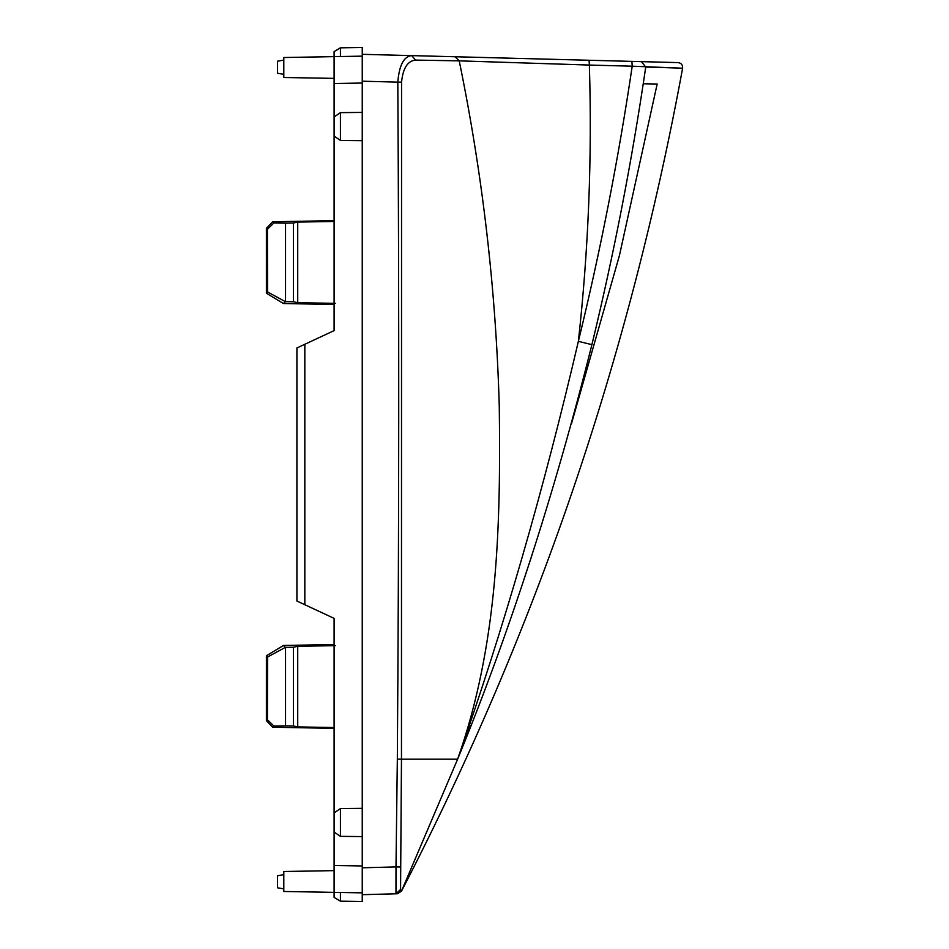 <?xml version="1.0" encoding="UTF-8"?>
<svg xmlns="http://www.w3.org/2000/svg" width="949" height="949" viewBox="0 0 949 949"><rect width="100%" height="100%" fill="white"/><g stroke="black" fill="none" stroke-linecap="round" stroke-linejoin="round"><path stroke-width="1.42" d="M457.62 759.2C509.827 631.785 554.584 493.599 591.903 344.653L578.368 341.343C543.836 489.411 503.587 628.701 457.62 759.2L401.474 891.182L400.573 889.474L401.463 759.2L457.62 759.2C498.142 644.395 500.752 525.272 499.281 406.801C495.983 290.074 482.626 174.758 459.221 60.855L589.365 65.066C592.176 157.404 588.51 249.504 578.368 341.343C600.492 250.607 618.44 158.886 632.212 66.193L589.365 65.066L589.068 60.261L411.676 55.611L415.603 60.095L459.221 60.855L455.069 56.75L362.245 54.318L362.245 892.855L334.095 892.357L334.095 832.036L340.418 836.354L362.245 836.591M462.127 747.859L471.036 725.119M524.228 578.546L531.737 555.853M362.245 68.506L362.245 56.145L283.798 57.521L290.335 57.403L283.798 57.521L283.798 77.498L290.335 77.616M362.245 112.409L340.418 112.646L334.095 116.964L334.095 51.637L340.418 47.83L340.418 56.525M362.245 870.126L362.245 892.855L362.245 870.126M362.245 78.874L362.245 70.973L362.245 78.874M340.418 47.83L362.245 47.45L362.245 54.318L411.676 55.611C403.823 56.418 399.197 65.267 397.809 82.136L362.245 81.199L362.245 54.318L509.328 58.174M362.245 892.855L362.245 894.682L397.382 893.756L401.415 890.981L397.228 893.756M396.041 888.418L395.994 866.911L362.245 867.801L362.245 894.682L395.97 893.792L395.994 866.911L400.585 866.983M643.232 83.773L657.171 84.022L643.232 83.773L645.735 67.035C632.034 160.547 614.098 253.098 591.903 344.653M678.654 68.055L632.212 66.193L631.927 61.388L589.068 60.261M631.927 61.388L678.072 62.598L641.441 61.638L645.735 67.035L682.616 68.186C629.211 358.473 535.497 632.817 401.474 891.182L397.382 893.756M395.994 866.911L397.334 759.153C399.019 532.413 399.185 306.741 397.809 82.136L401.557 82.112C402.969 68.186 407.655 60.855 415.603 60.095M401.557 82.112L401.463 759.2L397.334 759.153M678.072 62.598C681.287 63.073 682.794 64.935 682.616 68.186M657.171 84.022L619.436 255.495L571.535 423.468M334.095 870.624L283.798 871.502L283.798 891.479L334.095 892.357L334.095 897.363L340.418 901.17L362.245 901.55L362.245 894.682M335.341 645.652L297.725 646.305L297.725 726.898L293.443 725.985L293.443 647.218L285.388 647.348L283.466 645.462L334.095 644.537L334.095 618.368L334.095 645.676L335.341 645.652L334.095 645.937L334.095 832.036M334.095 727.539L297.725 726.898M297.725 646.305L293.443 647.218M293.443 725.985L285.53 725.843L285.53 647.348M285.53 725.843L273.905 726.056L272.707 727.219L334.095 728.358L272.707 727.219L266.384 720.635L267.369 719.674L273.905 726.056M267.369 719.674L267.618 656.993L285.388 647.348M266.384 720.635L266.384 655.771L267.618 656.993M266.384 655.771L283.466 645.462L266.384 655.771M334.095 221.461L297.725 222.102L297.725 302.695L335.341 303.348L334.095 303.063L334.095 116.964M297.725 222.102L293.443 223.015L293.443 301.782L285.388 301.652L283.466 303.538L334.095 304.463L283.466 303.538L266.384 293.229L267.618 292.007L285.388 301.652M297.725 302.695L293.443 301.782M293.443 223.015L285.53 223.157L285.53 301.652M334.095 220.643L272.707 221.781L273.905 222.944L285.53 223.157M266.384 228.365L272.707 221.781L266.384 228.365L266.384 293.229L266.384 228.365L267.369 229.326L273.905 222.944M335.341 303.348L334.095 303.324L334.095 330.632L296.918 347.963L296.918 601.037L304.831 604.715L304.831 344.285M267.369 229.326L267.618 292.007M266.384 293.229L283.466 303.538M277.464 875.773L283.798 874.658L277.464 875.773L283.798 874.658L277.464 875.773L277.464 887.778L283.798 888.893L277.464 887.778M277.464 61.222L283.798 60.107L277.464 61.222L283.798 60.107L277.464 61.222L277.464 73.227L283.798 74.342M334.095 78.376L283.798 77.498M334.095 304.463L334.095 330.632M334.095 618.368L304.831 604.715M362.245 140.654L340.418 140.416L334.095 136.098M340.418 112.646L340.418 140.416M362.245 808.346L340.418 808.584L334.095 812.902M340.418 808.584L340.418 836.354M340.418 892.475L340.418 901.17M362.245 83.038L334.095 83.524M362.245 865.962L334.095 865.476M395.97 893.792L400.573 889.474"/></g></svg>
